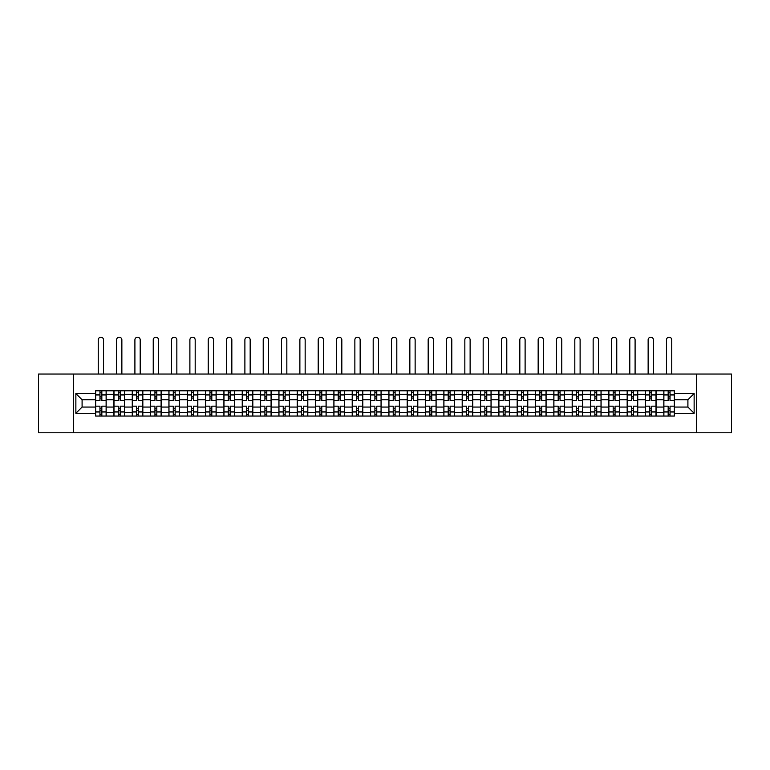 <?xml version="1.0" encoding="UTF-8"?>
<svg xmlns="http://www.w3.org/2000/svg" width="770" height="770" viewBox="0 0 770 770"><rect width="100%" height="100%" fill="white"/><g stroke="black" fill="none" stroke-linecap="round" stroke-linejoin="round"><path stroke-width="1.16" d="M696.484 432.788L731.5 432.788L731.5 374.047L38.5 374.047L38.5 432.788L696.484 432.788L696.484 374.047M113.931 416.05L113.931 394.375L106.183 394.375L106.183 416.05M106.183 394.375L106.183 390.785M113.931 394.375L113.931 390.785M124.509 390.785L124.509 416.05M132.267 416.05L132.267 390.785M142.835 390.785L142.835 416.05M150.593 416.05L150.593 390.785M161.171 390.785L161.171 416.05M168.919 416.05L168.919 390.785M179.497 390.785L179.497 416.05M187.254 416.05L187.254 390.785M197.823 390.785L197.823 416.05M205.58 416.05L205.58 390.785M216.158 390.785L216.158 416.05M223.906 416.05L223.906 390.785M234.484 390.785L234.484 416.05M242.242 416.05L242.242 390.785M252.82 390.785L252.82 416.05M260.568 416.05L260.568 390.785M271.146 390.785L271.146 416.05M278.904 416.05L278.904 390.785M289.472 390.785L289.472 416.05M297.23 416.05L297.23 390.785M307.808 390.785L307.808 416.05M315.556 416.05L315.556 390.785M326.133 390.785L326.133 416.05M333.891 416.05L333.891 390.785M344.459 390.785L344.459 416.05M352.217 416.05L352.217 390.785M362.795 390.785L362.795 416.05M370.543 416.05L370.543 390.785M381.121 390.785L381.121 416.05M388.879 416.05L388.879 390.785M399.457 390.785L399.457 416.05M407.205 416.05L407.205 390.785M417.783 390.785L417.783 416.05M425.541 416.05L425.541 390.785M436.109 390.785L436.109 416.05M443.867 416.05L443.867 390.785M454.444 390.785L454.444 416.05M462.192 416.05L462.192 390.785M472.77 390.785L472.77 416.05M480.528 416.05L480.528 390.785M491.096 390.785L491.096 416.05M498.854 416.05L498.854 390.785M509.432 390.785L509.432 416.05M517.18 416.05L517.18 390.785M527.758 390.785L527.758 416.05M535.516 416.05L535.516 390.785M546.094 390.785L546.094 416.05M553.842 416.05L553.842 390.785M564.42 390.785L564.42 416.05M572.177 416.05L572.177 390.785M582.746 390.785L582.746 416.05M590.503 416.05L590.503 390.785M601.081 390.785L601.081 416.05M608.829 416.05L608.829 390.785M619.407 390.785L619.407 416.05M627.165 416.05L627.165 390.785M637.733 390.785L637.733 416.05M645.491 416.05L645.491 390.785M656.069 390.785L656.069 416.05M663.817 416.05L663.817 390.785M663.817 407.061L656.069 407.061M645.491 407.061L637.733 407.061M627.165 407.061L619.407 407.061M608.829 407.061L601.081 407.061M590.503 407.061L582.746 407.061M572.177 407.061L564.42 407.061M553.842 407.061L546.094 407.061M535.516 407.061L527.758 407.061M517.18 407.061L509.432 407.061M498.854 407.061L491.096 407.061M480.528 407.061L472.77 407.061M462.192 407.061L454.444 407.061M443.867 407.061L436.109 407.061M425.541 407.061L417.783 407.061M407.205 407.061L399.457 407.061M388.879 407.061L381.121 407.061M370.543 407.061L362.795 407.061M352.217 407.061L344.459 407.061M333.891 407.061L326.133 407.061M315.556 407.061L307.808 407.061M297.23 407.061L289.472 407.061M278.904 407.061L271.146 407.061M260.568 407.061L252.82 407.061M242.242 407.061L234.484 407.061M223.906 407.061L216.158 407.061M205.58 407.061L197.823 407.061M187.254 407.061L179.497 407.061M168.919 407.061L161.171 407.061M150.593 407.061L142.835 407.061M132.267 407.061L124.509 407.061M113.931 407.061L106.183 407.061M663.817 399.774L656.069 399.774M645.491 399.774L637.733 399.774M627.165 399.774L619.407 399.774M608.829 399.774L601.081 399.774M590.503 399.774L582.746 399.774M572.177 399.774L564.42 399.774M553.842 399.774L546.094 399.774M535.516 399.774L527.758 399.774M517.18 399.774L509.432 399.774M498.854 399.774L491.096 399.774M480.528 399.774L472.77 399.774M462.192 399.774L454.444 399.774M443.867 399.774L436.109 399.774M425.541 399.774L417.783 399.774M407.205 399.774L399.457 399.774M388.879 399.774L381.121 399.774M370.543 399.774L362.795 399.774M352.217 399.774L344.459 399.774M333.891 399.774L326.133 399.774M315.556 399.774L307.808 399.774M297.23 399.774L289.472 399.774M278.904 399.774L271.146 399.774M260.568 399.774L252.82 399.774M242.242 399.774L234.484 399.774M223.906 399.774L216.158 399.774M205.58 399.774L197.823 399.774M187.254 399.774L179.497 399.774M168.919 399.774L161.171 399.774M150.593 399.774L142.835 399.774M132.267 399.774L124.509 399.774M113.931 399.774L106.183 399.774M82.092 407.061L95.605 407.061L95.605 399.774L82.092 399.774L82.092 407.061L75.864 413.288L75.864 393.547L95.605 393.547L95.605 399.774M674.395 399.774L674.395 407.061L687.908 407.061L687.908 399.774L674.395 399.774L674.395 390.785L95.605 390.785L95.605 393.547M674.395 393.547L694.136 393.547L694.136 413.288L674.395 413.288L674.395 407.061M95.605 407.061L95.605 416.05L674.395 416.05L674.395 413.288M95.605 413.288L75.864 413.288M73.516 432.788L73.516 374.047M101.832 414.289L99.956 414.289M99.956 392.546L101.832 392.546M120.159 414.289L118.282 414.289M118.282 392.546L120.159 392.546M138.494 414.289L136.608 414.289M136.608 392.546L138.494 392.546M156.82 414.289L154.943 414.289M154.943 392.546L156.82 392.546M175.146 414.289L173.269 414.289M173.269 392.546L175.146 392.546M193.482 414.289L191.595 414.289M191.595 392.546L193.482 392.546M211.808 414.289L209.931 414.289M209.931 392.546L211.808 392.546M230.134 414.289L228.257 414.289M228.257 392.546L230.134 392.546M248.469 414.289L246.593 414.289M246.593 392.546L248.469 392.546M266.795 414.289L264.918 414.289M264.918 392.546L266.795 392.546M285.131 414.289L283.244 414.289M283.244 392.546L285.131 392.546M303.457 414.289L301.58 414.289M301.58 392.546L303.457 392.546M321.783 414.289L319.906 414.289M319.906 392.546L321.783 392.546M340.119 414.289L338.232 414.289M338.232 392.546L340.119 392.546M358.445 414.289L356.568 414.289M356.568 392.546L358.445 392.546M376.771 414.289L374.894 414.289M374.894 392.546L376.771 392.546M395.106 414.289L393.229 414.289M393.229 392.546L395.106 392.546M413.432 414.289L411.555 414.289M411.555 392.546L413.432 392.546M431.768 414.289L429.881 414.289M429.881 392.546L431.768 392.546M450.094 414.289L448.217 414.289M448.217 392.546L450.094 392.546M468.42 414.289L466.543 414.289M466.543 392.546L468.42 392.546M486.756 414.289L484.869 414.289M484.869 392.546L486.756 392.546M505.082 414.289L503.205 414.289M503.205 392.546L505.082 392.546M523.407 414.289L521.531 414.289M521.531 392.546L523.407 392.546M541.743 414.289L539.866 414.289M539.866 392.546L541.743 392.546M560.069 414.289L558.192 414.289M558.192 392.546L560.069 392.546M578.405 414.289L576.518 414.289M576.518 392.546L578.405 392.546M596.731 414.289L594.854 414.289M594.854 392.546L596.731 392.546M615.057 414.289L613.18 414.289M613.18 392.546L615.057 392.546M633.392 414.289L631.506 414.289M631.506 392.546L633.392 392.546M651.718 414.289L649.841 414.289M649.841 392.546L651.718 392.546M670.044 414.289L668.168 414.289M668.168 392.546L670.044 392.546M75.864 393.547L82.092 399.774M687.908 407.061L694.136 413.288M687.908 399.774L694.136 393.547M106.116 416.05L106.116 400.66L101.832 400.66L101.832 390.785M99.956 390.785L99.956 400.66L95.663 400.66L95.663 390.785M103.536 374.047L103.536 339.849A2.647 2.647 0 0 0 100.889 337.212A2.647 2.647 0 0 0 98.252 339.849L98.252 374.047M106.116 400.66L106.116 390.785M95.663 416.05L95.663 406.175L99.956 406.175L99.956 416.05M101.832 416.05L101.832 406.175L106.116 406.175M99.956 398.071L101.832 398.071M95.663 406.175L95.663 400.66M101.832 408.764L99.956 408.764M101.832 414.52L99.956 414.52M99.956 410.294L101.832 410.294M101.832 396.54L99.956 396.54M99.956 392.315L101.832 392.315M124.451 416.05L124.451 400.66L120.159 400.66L120.159 390.785M118.282 390.785L118.282 400.66L113.989 400.66L113.989 390.785M121.862 374.047L121.862 339.849A2.647 2.647 0 0 0 119.225 337.212A2.647 2.647 0 0 0 116.578 339.849L116.578 374.047M124.451 400.66L124.451 390.785M113.989 416.05L113.989 406.175L118.282 406.175L118.282 416.05M120.159 416.05L120.159 406.175L124.451 406.175M118.282 398.071L120.159 398.071M113.989 406.175L113.989 400.66M120.159 408.764L118.282 408.764M120.159 414.52L118.282 414.52M118.282 410.294L120.159 410.294M120.159 396.54L118.282 396.54M118.282 392.315L120.159 392.315M142.777 416.05L142.777 400.66L138.494 400.66L138.494 390.785M136.608 390.785L136.608 400.66L132.325 400.66L132.325 390.785M140.198 374.047L140.198 339.849A2.647 2.647 0 0 0 137.551 337.212A2.647 2.647 0 0 0 134.904 339.849L134.904 374.047M142.777 400.66L142.777 390.785M132.325 416.05L132.325 406.175L136.608 406.175L136.608 416.05M138.494 416.05L138.494 406.175L142.777 406.175M136.608 398.071L138.494 398.071M132.325 406.175L132.325 400.66M138.494 408.764L136.608 408.764M138.494 414.52L136.608 414.52M136.608 410.294L138.494 410.294M138.494 396.54L136.608 396.54M136.608 392.315L138.494 392.315M161.113 416.05L161.113 400.66L156.82 400.66L156.82 390.785M154.943 390.785L154.943 400.66L150.651 400.66L150.651 390.785M158.524 374.047L158.524 339.849A2.647 2.647 0 0 0 155.877 337.212A2.647 2.647 0 0 0 153.24 339.849L153.24 374.047M161.113 400.66L161.113 390.785M150.651 416.05L150.651 406.175L154.943 406.175L154.943 416.05M156.82 416.05L156.82 406.175L161.113 406.175M154.943 398.071L156.82 398.071M150.651 406.175L150.651 400.66M156.82 408.764L154.943 408.764M156.82 414.52L154.943 414.52M154.943 410.294L156.82 410.294M156.82 396.54L154.943 396.54M154.943 392.315L156.82 392.315M179.439 416.05L179.439 400.66L175.146 400.66L175.146 390.785M173.269 390.785L173.269 400.66L168.977 400.66L168.977 390.785M176.85 374.047L176.85 339.849A2.647 2.647 0 0 0 174.213 337.212A2.647 2.647 0 0 0 171.566 339.849L171.566 374.047M179.439 400.66L179.439 390.785M168.977 416.05L168.977 406.175L173.269 406.175L173.269 416.05M175.146 416.05L175.146 406.175L179.439 406.175M173.269 398.071L175.146 398.071M168.977 406.175L168.977 400.66M175.146 408.764L173.269 408.764M175.146 414.52L173.269 414.52M173.269 410.294L175.146 410.294M175.146 396.54L173.269 396.54M173.269 392.315L175.146 392.315M197.765 416.05L197.765 400.66L193.482 400.66L193.482 390.785M191.595 390.785L191.595 400.66L187.312 400.66L187.312 390.785M195.185 374.047L195.185 339.849A2.647 2.647 0 0 0 192.538 337.212A2.647 2.647 0 0 0 189.892 339.849L189.892 374.047M197.765 400.66L197.765 390.785M187.312 416.05L187.312 406.175L191.595 406.175L191.595 416.05M193.482 416.05L193.482 406.175L197.765 406.175M191.595 398.071L193.482 398.071M187.312 406.175L187.312 400.66M193.482 408.764L191.595 408.764M193.482 414.52L191.595 414.52M191.595 410.294L193.482 410.294M193.482 396.54L191.595 396.54M191.595 392.315L193.482 392.315M216.101 416.05L216.101 400.66L211.808 400.66L211.808 390.785M209.931 390.785L209.931 400.66L205.638 400.66L205.638 390.785M213.511 374.047L213.511 339.849A2.647 2.647 0 0 0 210.865 337.212A2.647 2.647 0 0 0 208.227 339.849L208.227 374.047M216.101 400.66L216.101 390.785M205.638 416.05L205.638 406.175L209.931 406.175L209.931 416.05M211.808 416.05L211.808 406.175L216.101 406.175M209.931 398.071L211.808 398.071M205.638 406.175L205.638 400.66M211.808 408.764L209.931 408.764M211.808 414.52L209.931 414.52M209.931 410.294L211.808 410.294M211.808 396.54L209.931 396.54M209.931 392.315L211.808 392.315M234.427 416.05L234.427 400.66L230.134 400.66L230.134 390.785M228.257 390.785L228.257 400.66L223.974 400.66L223.974 390.785M231.837 374.047L231.837 339.849A2.647 2.647 0 0 0 229.2 337.212A2.647 2.647 0 0 0 226.553 339.849L226.553 374.047M234.427 400.66L234.427 390.785M223.974 416.05L223.974 406.175L228.257 406.175L228.257 416.05M230.134 416.05L230.134 406.175L234.427 406.175M228.257 398.071L230.134 398.071M223.974 406.175L223.974 400.66M230.134 408.764L228.257 408.764M230.134 414.52L228.257 414.52M228.257 410.294L230.134 410.294M230.134 396.54L228.257 396.54M228.257 392.315L230.134 392.315M252.753 416.05L252.753 400.66L248.469 400.66L248.469 390.785M246.593 390.785L246.593 400.66L242.3 400.66L242.3 390.785M250.173 374.047L250.173 339.849A2.647 2.647 0 0 0 247.526 337.212A2.647 2.647 0 0 0 244.889 339.849L244.889 374.047M252.753 400.66L252.753 390.785M242.3 416.05L242.3 406.175L246.593 406.175L246.593 416.05M248.469 416.05L248.469 406.175L252.753 406.175M246.593 398.071L248.469 398.071M242.3 406.175L242.3 400.66M248.469 408.764L246.593 408.764M248.469 414.52L246.593 414.52M246.593 410.294L248.469 410.294M248.469 396.54L246.593 396.54M246.593 392.315L248.469 392.315M271.088 416.05L271.088 400.66L266.795 400.66L266.795 390.785M264.918 390.785L264.918 400.66L260.626 400.66L260.626 390.785M268.499 374.047L268.499 339.849A2.647 2.647 0 0 0 265.862 337.212A2.647 2.647 0 0 0 263.215 339.849L263.215 374.047M271.088 400.66L271.088 390.785M260.626 416.05L260.626 406.175L264.918 406.175L264.918 416.05M266.795 416.05L266.795 406.175L271.088 406.175M264.918 398.071L266.795 398.071M260.626 406.175L260.626 400.66M266.795 408.764L264.918 408.764M266.795 414.52L264.918 414.52M264.918 410.294L266.795 410.294M266.795 396.54L264.918 396.54M264.918 392.315L266.795 392.315M289.414 416.05L289.414 400.66L285.131 400.66L285.131 390.785M283.244 390.785L283.244 400.66L278.961 400.66L278.961 390.785M286.835 374.047L286.835 339.849A2.647 2.647 0 0 0 284.188 337.212A2.647 2.647 0 0 0 281.541 339.849L281.541 374.047M289.414 400.66L289.414 390.785M278.961 416.05L278.961 406.175L283.244 406.175L283.244 416.05M285.131 416.05L285.131 406.175L289.414 406.175M283.244 398.071L285.131 398.071M278.961 406.175L278.961 400.66M285.131 408.764L283.244 408.764M285.131 414.52L283.244 414.52M283.244 410.294L285.131 410.294M285.131 396.54L283.244 396.54M283.244 392.315L285.131 392.315M307.75 416.05L307.75 400.66L303.457 400.66L303.457 390.785M301.58 390.785L301.58 400.66L297.287 400.66L297.287 390.785M305.161 374.047L305.161 339.849A2.647 2.647 0 0 0 302.514 337.212A2.647 2.647 0 0 0 299.877 339.849L299.877 374.047M307.75 400.66L307.75 390.785M297.287 416.05L297.287 406.175L301.58 406.175L301.58 416.05M303.457 416.05L303.457 406.175L307.75 406.175M301.58 398.071L303.457 398.071M297.287 406.175L297.287 400.66M303.457 408.764L301.58 408.764M303.457 414.52L301.58 414.52M301.58 410.294L303.457 410.294M303.457 396.54L301.58 396.54M301.58 392.315L303.457 392.315M326.076 416.05L326.076 400.66L321.783 400.66L321.783 390.785M319.906 390.785L319.906 400.66L315.613 400.66L315.613 390.785M323.487 374.047L323.487 339.849A2.647 2.647 0 0 0 320.849 337.212A2.647 2.647 0 0 0 318.203 339.849L318.203 374.047M326.076 400.66L326.076 390.785M315.613 416.05L315.613 406.175L319.906 406.175L319.906 416.05M321.783 416.05L321.783 406.175L326.076 406.175M319.906 398.071L321.783 398.071M315.613 406.175L315.613 400.66M321.783 408.764L319.906 408.764M321.783 414.52L319.906 414.52M319.906 410.294L321.783 410.294M321.783 396.54L319.906 396.54M319.906 392.315L321.783 392.315M344.402 416.05L344.402 400.66L340.119 400.66L340.119 390.785M338.232 390.785L338.232 400.66L333.949 400.66L333.949 390.785M341.822 374.047L341.822 339.849A2.647 2.647 0 0 0 339.175 337.212A2.647 2.647 0 0 0 336.529 339.849L336.529 374.047M344.402 400.66L344.402 390.785M333.949 416.05L333.949 406.175L338.232 406.175L338.232 416.05M340.119 416.05L340.119 406.175L344.402 406.175M338.232 398.071L340.119 398.071M333.949 406.175L333.949 400.66M340.119 408.764L338.232 408.764M340.119 414.52L338.232 414.52M338.232 410.294L340.119 410.294M340.119 396.54L338.232 396.54M338.232 392.315L340.119 392.315M362.737 416.05L362.737 400.66L358.445 400.66L358.445 390.785M356.568 390.785L356.568 400.66L352.275 400.66L352.275 390.785M360.148 374.047L360.148 339.849A2.647 2.647 0 0 0 357.501 337.212A2.647 2.647 0 0 0 354.864 339.849L354.864 374.047M362.737 400.66L362.737 390.785M352.275 416.05L352.275 406.175L356.568 406.175L356.568 416.05M358.445 416.05L358.445 406.175L362.737 406.175M356.568 398.071L358.445 398.071M352.275 406.175L352.275 400.66M358.445 408.764L356.568 408.764M358.445 414.52L356.568 414.52M356.568 410.294L358.445 410.294M358.445 396.54L356.568 396.54M356.568 392.315L358.445 392.315M381.063 416.05L381.063 400.66L376.771 400.66L376.771 390.785M374.894 390.785L374.894 400.66L370.611 400.66L370.611 390.785M378.474 374.047L378.474 339.849A2.647 2.647 0 0 0 375.837 337.212A2.647 2.647 0 0 0 373.19 339.849L373.19 374.047M381.063 400.66L381.063 390.785M370.611 416.05L370.611 406.175L374.894 406.175L374.894 416.05M376.771 416.05L376.771 406.175L381.063 406.175M374.894 398.071L376.771 398.071M370.611 406.175L370.611 400.66M376.771 408.764L374.894 408.764M376.771 414.52L374.894 414.52M374.894 410.294L376.771 410.294M376.771 396.54L374.894 396.54M374.894 392.315L376.771 392.315M399.389 416.05L399.389 400.66L395.106 400.66L395.106 390.785M393.229 390.785L393.229 400.66L388.937 400.66L388.937 390.785M396.81 374.047L396.81 339.849A2.647 2.647 0 0 0 394.163 337.212A2.647 2.647 0 0 0 391.526 339.849L391.526 374.047M399.389 400.66L399.389 390.785M388.937 416.05L388.937 406.175L393.229 406.175L393.229 416.05M395.106 416.05L395.106 406.175L399.389 406.175M393.229 398.071L395.106 398.071M388.937 406.175L388.937 400.66M395.106 408.764L393.229 408.764M395.106 414.52L393.229 414.52M393.229 410.294L395.106 410.294M395.106 396.54L393.229 396.54M393.229 392.315L395.106 392.315M417.725 416.05L417.725 400.66L413.432 400.66L413.432 390.785M411.555 390.785L411.555 400.66L407.263 400.66L407.263 390.785M415.136 374.047L415.136 339.849A2.647 2.647 0 0 0 412.499 337.212A2.647 2.647 0 0 0 409.852 339.849L409.852 374.047M417.725 400.66L417.725 390.785M407.263 416.05L407.263 406.175L411.555 406.175L411.555 416.05M413.432 416.05L413.432 406.175L417.725 406.175M411.555 398.071L413.432 398.071M407.263 406.175L407.263 400.66M413.432 408.764L411.555 408.764M413.432 414.52L411.555 414.52M411.555 410.294L413.432 410.294M413.432 396.54L411.555 396.54M411.555 392.315L413.432 392.315M436.051 416.05L436.051 400.66L431.768 400.66L431.768 390.785M429.881 390.785L429.881 400.66L425.598 400.66L425.598 390.785M433.472 374.047L433.472 339.849A2.647 2.647 0 0 0 430.825 337.212A2.647 2.647 0 0 0 428.178 339.849L428.178 374.047M436.051 400.66L436.051 390.785M425.598 416.05L425.598 406.175L429.881 406.175L429.881 416.05M431.768 416.05L431.768 406.175L436.051 406.175M429.881 398.071L431.768 398.071M425.598 406.175L425.598 400.66M431.768 408.764L429.881 408.764M431.768 414.52L429.881 414.52M429.881 410.294L431.768 410.294M431.768 396.54L429.881 396.54M429.881 392.315L431.768 392.315M454.387 416.05L454.387 400.66L450.094 400.66L450.094 390.785M448.217 390.785L448.217 400.66L443.924 400.66L443.924 390.785M451.798 374.047L451.798 339.849A2.647 2.647 0 0 0 449.151 337.212A2.647 2.647 0 0 0 446.513 339.849L446.513 374.047M454.387 400.66L454.387 390.785M443.924 416.05L443.924 406.175L448.217 406.175L448.217 416.05M450.094 416.05L450.094 406.175L454.387 406.175M448.217 398.071L450.094 398.071M443.924 406.175L443.924 400.66M450.094 408.764L448.217 408.764M450.094 414.52L448.217 414.52M448.217 410.294L450.094 410.294M450.094 396.54L448.217 396.54M448.217 392.315L450.094 392.315M472.713 416.05L472.713 400.66L468.42 400.66L468.42 390.785M466.543 390.785L466.543 400.66L462.25 400.66L462.25 390.785M470.124 374.047L470.124 339.849A2.647 2.647 0 0 0 467.486 337.212A2.647 2.647 0 0 0 464.839 339.849L464.839 374.047M472.713 400.66L472.713 390.785M462.25 416.05L462.25 406.175L466.543 406.175L466.543 416.05M468.42 416.05L468.42 406.175L472.713 406.175M466.543 398.071L468.42 398.071M462.25 406.175L462.25 400.66M468.42 408.764L466.543 408.764M468.42 414.52L466.543 414.52M466.543 410.294L468.42 410.294M468.42 396.54L466.543 396.54M466.543 392.315L468.42 392.315M491.039 416.05L491.039 400.66L486.756 400.66L486.756 390.785M484.869 390.785L484.869 400.66L480.586 400.66L480.586 390.785M488.459 374.047L488.459 339.849A2.647 2.647 0 0 0 485.812 337.212A2.647 2.647 0 0 0 483.165 339.849L483.165 374.047M491.039 400.66L491.039 390.785M480.586 416.05L480.586 406.175L484.869 406.175L484.869 416.05M486.756 416.05L486.756 406.175L491.039 406.175M484.869 398.071L486.756 398.071M480.586 406.175L480.586 400.66M486.756 408.764L484.869 408.764M486.756 414.52L484.869 414.52M484.869 410.294L486.756 410.294M486.756 396.54L484.869 396.54M484.869 392.315L486.756 392.315M509.374 416.05L509.374 400.66L505.082 400.66L505.082 390.785M503.205 390.785L503.205 400.66L498.912 400.66L498.912 390.785M506.785 374.047L506.785 339.849A2.647 2.647 0 0 0 504.138 337.212A2.647 2.647 0 0 0 501.501 339.849L501.501 374.047M509.374 400.66L509.374 390.785M498.912 416.05L498.912 406.175L503.205 406.175L503.205 416.05M505.082 416.05L505.082 406.175L509.374 406.175M503.205 398.071L505.082 398.071M498.912 406.175L498.912 400.66M505.082 408.764L503.205 408.764M505.082 414.52L503.205 414.52M503.205 410.294L505.082 410.294M505.082 396.54L503.205 396.54M503.205 392.315L505.082 392.315M527.7 416.05L527.7 400.66L523.407 400.66L523.407 390.785M521.531 390.785L521.531 400.66L517.247 400.66L517.247 390.785M525.111 374.047L525.111 339.849A2.647 2.647 0 0 0 522.474 337.212A2.647 2.647 0 0 0 519.827 339.849L519.827 374.047M527.7 400.66L527.7 390.785M517.247 416.05L517.247 406.175L521.531 406.175L521.531 416.05M523.407 416.05L523.407 406.175L527.7 406.175M521.531 398.071L523.407 398.071M517.247 406.175L517.247 400.66M523.407 408.764L521.531 408.764M523.407 414.52L521.531 414.52M521.531 410.294L523.407 410.294M523.407 396.54L521.531 396.54M521.531 392.315L523.407 392.315M546.026 416.05L546.026 400.66L541.743 400.66L541.743 390.785M539.866 390.785L539.866 400.66L535.574 400.66L535.574 390.785M543.447 374.047L543.447 339.849A2.647 2.647 0 0 0 540.8 337.212A2.647 2.647 0 0 0 538.163 339.849L538.163 374.047M546.026 400.66L546.026 390.785M535.574 416.05L535.574 406.175L539.866 406.175L539.866 416.05M541.743 416.05L541.743 406.175L546.026 406.175M539.866 398.071L541.743 398.071M535.574 406.175L535.574 400.66M541.743 408.764L539.866 408.764M541.743 414.52L539.866 414.52M539.866 410.294L541.743 410.294M541.743 396.54L539.866 396.54M539.866 392.315L541.743 392.315M564.362 416.05L564.362 400.66L560.069 400.66L560.069 390.785M558.192 390.785L558.192 400.66L553.899 400.66L553.899 390.785M561.773 374.047L561.773 339.849A2.647 2.647 0 0 0 559.135 337.212A2.647 2.647 0 0 0 556.489 339.849L556.489 374.047M564.362 400.66L564.362 390.785M553.899 416.05L553.899 406.175L558.192 406.175L558.192 416.05M560.069 416.05L560.069 406.175L564.362 406.175M558.192 398.071L560.069 398.071M553.899 406.175L553.899 400.66M560.069 408.764L558.192 408.764M560.069 414.52L558.192 414.52M558.192 410.294L560.069 410.294M560.069 396.54L558.192 396.54M558.192 392.315L560.069 392.315M582.688 416.05L582.688 400.66L578.405 400.66L578.405 390.785M576.518 390.785L576.518 400.66L572.235 400.66L572.235 390.785M580.108 374.047L580.108 339.849A2.647 2.647 0 0 0 577.462 337.212A2.647 2.647 0 0 0 574.815 339.849L574.815 374.047M582.688 400.66L582.688 390.785M572.235 416.05L572.235 406.175L576.518 406.175L576.518 416.05M578.405 416.05L578.405 406.175L582.688 406.175M576.518 398.071L578.405 398.071M572.235 406.175L572.235 400.66M578.405 408.764L576.518 408.764M578.405 414.52L576.518 414.52M576.518 410.294L578.405 410.294M578.405 396.54L576.518 396.54M576.518 392.315L578.405 392.315M601.024 416.05L601.024 400.66L596.731 400.66L596.731 390.785M594.854 390.785L594.854 400.66L590.561 400.66L590.561 390.785M598.434 374.047L598.434 339.849A2.647 2.647 0 0 0 595.788 337.212A2.647 2.647 0 0 0 593.15 339.849L593.15 374.047M601.024 400.66L601.024 390.785M590.561 416.05L590.561 406.175L594.854 406.175L594.854 416.05M596.731 416.05L596.731 406.175L601.024 406.175M594.854 398.071L596.731 398.071M590.561 406.175L590.561 400.66M596.731 408.764L594.854 408.764M596.731 414.52L594.854 414.52M594.854 410.294L596.731 410.294M596.731 396.54L594.854 396.54M594.854 392.315L596.731 392.315M619.35 416.05L619.35 400.66L615.057 400.66L615.057 390.785M613.18 390.785L613.18 400.66L608.887 400.66L608.887 390.785M616.76 374.047L616.76 339.849A2.647 2.647 0 0 0 614.123 337.212A2.647 2.647 0 0 0 611.476 339.849L611.476 374.047M619.35 400.66L619.35 390.785M608.887 416.05L608.887 406.175L613.18 406.175L613.18 416.05M615.057 416.05L615.057 406.175L619.35 406.175M613.18 398.071L615.057 398.071M608.887 406.175L608.887 400.66M615.057 408.764L613.18 408.764M615.057 414.52L613.18 414.52M613.18 410.294L615.057 410.294M615.057 396.54L613.18 396.54M613.18 392.315L615.057 392.315M637.675 416.05L637.675 400.66L633.392 400.66L633.392 390.785M631.506 390.785L631.506 400.66L627.223 400.66L627.223 390.785M635.096 374.047L635.096 339.849A2.647 2.647 0 0 0 632.449 337.212A2.647 2.647 0 0 0 629.802 339.849L629.802 374.047M637.675 400.66L637.675 390.785M627.223 416.05L627.223 406.175L631.506 406.175L631.506 416.05M633.392 416.05L633.392 406.175L637.675 406.175M631.506 398.071L633.392 398.071M627.223 406.175L627.223 400.66M633.392 408.764L631.506 408.764M633.392 414.52L631.506 414.52M631.506 410.294L633.392 410.294M633.392 396.54L631.506 396.54M631.506 392.315L633.392 392.315M656.011 416.05L656.011 400.66L651.718 400.66L651.718 390.785M649.841 390.785L649.841 400.66L645.549 400.66L645.549 390.785M653.422 374.047L653.422 339.849A2.647 2.647 0 0 0 650.775 337.212A2.647 2.647 0 0 0 648.138 339.849L648.138 374.047M656.011 400.66L656.011 390.785M645.549 416.05L645.549 406.175L649.841 406.175L649.841 416.05M651.718 416.05L651.718 406.175L656.011 406.175M649.841 398.071L651.718 398.071M645.549 406.175L645.549 400.66M651.718 408.764L649.841 408.764M651.718 414.52L649.841 414.52M649.841 410.294L651.718 410.294M651.718 396.54L649.841 396.54M649.841 392.315L651.718 392.315M674.337 416.05L674.337 400.66L670.044 400.66L670.044 390.785M668.168 390.785L668.168 400.66L663.884 400.66L663.884 390.785M671.748 374.047L671.748 339.849A2.647 2.647 0 0 0 669.111 337.212A2.647 2.647 0 0 0 666.464 339.849L666.464 374.047M674.337 400.66L674.337 390.785M663.884 416.05L663.884 406.175L668.168 406.175L668.168 416.05M670.044 416.05L670.044 406.175L674.337 406.175M668.168 398.071L670.044 398.071M663.884 406.175L663.884 400.66M670.044 408.764L668.168 408.764M670.044 414.52L668.168 414.52M668.168 410.294L670.044 410.294M670.044 396.54L668.168 396.54M668.168 392.315L670.044 392.315M645.491 394.375L637.733 394.375M627.165 394.375L619.407 394.375M608.829 394.375L601.081 394.375M590.503 394.375L582.746 394.375M572.177 394.375L564.42 394.375M553.842 394.375L546.094 394.375M535.516 394.375L527.758 394.375M517.18 394.375L509.432 394.375M498.854 394.375L491.096 394.375M480.528 394.375L472.77 394.375M462.192 394.375L454.444 394.375M443.867 394.375L436.109 394.375M425.541 394.375L417.783 394.375M407.205 394.375L399.457 394.375M388.879 394.375L381.121 394.375M370.543 394.375L362.795 394.375M352.217 394.375L344.459 394.375M333.891 394.375L326.133 394.375M315.556 394.375L307.808 394.375M297.23 394.375L289.472 394.375M278.904 394.375L271.146 394.375M260.568 394.375L252.82 394.375M242.242 394.375L234.484 394.375M223.906 394.375L216.158 394.375M205.58 394.375L197.823 394.375M187.254 394.375L179.497 394.375M168.919 394.375L161.171 394.375M150.593 394.375L142.835 394.375M132.267 394.375L124.509 394.375M663.817 394.375L656.069 394.375M645.491 412.47L637.733 412.47M627.165 412.47L619.407 412.47M608.829 412.47L601.081 412.47M590.503 412.47L582.746 412.47M572.177 412.47L564.42 412.47M553.842 412.47L546.094 412.47M535.516 412.47L527.758 412.47M517.18 412.47L509.432 412.47M498.854 412.47L491.096 412.47M480.528 412.47L472.77 412.47M462.192 412.47L454.444 412.47M443.867 412.47L436.109 412.47M425.541 412.47L417.783 412.47M407.205 412.47L399.457 412.47M388.879 412.47L381.121 412.47M370.543 412.47L362.795 412.47M352.217 412.47L344.459 412.47M333.891 412.47L326.133 412.47M315.556 412.47L307.808 412.47M297.23 412.47L289.472 412.47M278.904 412.47L271.146 412.47M260.568 412.47L252.82 412.47M242.242 412.47L234.484 412.47M223.906 412.47L216.158 412.47M205.58 412.47L197.823 412.47M187.254 412.47L179.497 412.47M168.919 412.47L161.171 412.47M150.593 412.47L142.835 412.47M132.267 412.47L124.509 412.47M113.931 412.47L106.183 412.47M663.817 412.47L656.069 412.47M106.116 394.837L101.832 394.837M99.956 394.837L95.663 394.837M99.956 395L95.663 395M99.956 411.834L95.663 411.834M99.956 411.998L95.663 411.998M106.116 411.998L101.832 411.998M106.116 395L101.832 395M106.116 411.834L101.832 411.834M124.451 394.837L120.159 394.837M118.282 394.837L113.989 394.837M118.282 395L113.989 395M118.282 411.834L113.989 411.834M118.282 411.998L113.989 411.998M124.451 411.998L120.159 411.998M124.451 395L120.159 395M124.451 411.834L120.159 411.834M142.777 394.837L138.494 394.837M136.608 394.837L132.325 394.837M136.608 395L132.325 395M136.608 411.834L132.325 411.834M136.608 411.998L132.325 411.998M142.777 411.998L138.494 411.998M142.777 395L138.494 395M142.777 411.834L138.494 411.834M161.113 394.837L156.82 394.837M154.943 394.837L150.651 394.837M154.943 395L150.651 395M154.943 411.834L150.651 411.834M154.943 411.998L150.651 411.998M161.113 411.998L156.82 411.998M161.113 395L156.82 395M161.113 411.834L156.82 411.834M179.439 394.837L175.146 394.837M173.269 394.837L168.977 394.837M173.269 395L168.977 395M173.269 411.834L168.977 411.834M173.269 411.998L168.977 411.998M179.439 411.998L175.146 411.998M179.439 395L175.146 395M179.439 411.834L175.146 411.834M197.765 394.837L193.482 394.837M191.595 394.837L187.312 394.837M191.595 395L187.312 395M191.595 411.834L187.312 411.834M191.595 411.998L187.312 411.998M197.765 411.998L193.482 411.998M197.765 395L193.482 395M197.765 411.834L193.482 411.834M216.101 394.837L211.808 394.837M209.931 394.837L205.638 394.837M209.931 395L205.638 395M209.931 411.834L205.638 411.834M209.931 411.998L205.638 411.998M216.101 411.998L211.808 411.998M216.101 395L211.808 395M216.101 411.834L211.808 411.834M234.427 394.837L230.134 394.837M228.257 394.837L223.974 394.837M228.257 395L223.974 395M228.257 411.834L223.974 411.834M228.257 411.998L223.974 411.998M234.427 411.998L230.134 411.998M234.427 395L230.134 395M234.427 411.834L230.134 411.834M252.753 394.837L248.469 394.837M246.593 394.837L242.3 394.837M246.593 395L242.3 395M246.593 411.834L242.3 411.834M246.593 411.998L242.3 411.998M252.753 411.998L248.469 411.998M252.753 395L248.469 395M252.753 411.834L248.469 411.834M271.088 394.837L266.795 394.837M264.918 394.837L260.626 394.837M264.918 395L260.626 395M264.918 411.834L260.626 411.834M264.918 411.998L260.626 411.998M271.088 411.998L266.795 411.998M271.088 395L266.795 395M271.088 411.834L266.795 411.834M289.414 394.837L285.131 394.837M283.244 394.837L278.961 394.837M283.244 395L278.961 395M283.244 411.834L278.961 411.834M283.244 411.998L278.961 411.998M289.414 411.998L285.131 411.998M289.414 395L285.131 395M289.414 411.834L285.131 411.834M307.75 394.837L303.457 394.837M301.58 394.837L297.287 394.837M301.58 395L297.287 395M301.58 411.834L297.287 411.834M301.58 411.998L297.287 411.998M307.75 411.998L303.457 411.998M307.75 395L303.457 395M307.75 411.834L303.457 411.834M326.076 394.837L321.783 394.837M319.906 394.837L315.613 394.837M319.906 395L315.613 395M319.906 411.834L315.613 411.834M319.906 411.998L315.613 411.998M326.076 411.998L321.783 411.998M326.076 395L321.783 395M326.076 411.834L321.783 411.834M344.402 394.837L340.119 394.837M338.232 394.837L333.949 394.837M338.232 395L333.949 395M338.232 411.834L333.949 411.834M338.232 411.998L333.949 411.998M344.402 411.998L340.119 411.998M344.402 395L340.119 395M344.402 411.834L340.119 411.834M362.737 394.837L358.445 394.837M356.568 394.837L352.275 394.837M356.568 395L352.275 395M356.568 411.834L352.275 411.834M356.568 411.998L352.275 411.998M362.737 411.998L358.445 411.998M362.737 395L358.445 395M362.737 411.834L358.445 411.834M381.063 394.837L376.771 394.837M374.894 394.837L370.611 394.837M374.894 395L370.611 395M374.894 411.834L370.611 411.834M374.894 411.998L370.611 411.998M381.063 411.998L376.771 411.998M381.063 395L376.771 395M381.063 411.834L376.771 411.834M399.389 394.837L395.106 394.837M393.229 394.837L388.937 394.837M393.229 395L388.937 395M393.229 411.834L388.937 411.834M393.229 411.998L388.937 411.998M399.389 411.998L395.106 411.998M399.389 395L395.106 395M399.389 411.834L395.106 411.834M417.725 394.837L413.432 394.837M411.555 394.837L407.263 394.837M411.555 395L407.263 395M411.555 411.834L407.263 411.834M411.555 411.998L407.263 411.998M417.725 411.998L413.432 411.998M417.725 395L413.432 395M417.725 411.834L413.432 411.834M436.051 394.837L431.768 394.837M429.881 394.837L425.598 394.837M429.881 395L425.598 395M429.881 411.834L425.598 411.834M429.881 411.998L425.598 411.998M436.051 411.998L431.768 411.998M436.051 395L431.768 395M436.051 411.834L431.768 411.834M454.387 394.837L450.094 394.837M448.217 394.837L443.924 394.837M448.217 395L443.924 395M448.217 411.834L443.924 411.834M448.217 411.998L443.924 411.998M454.387 411.998L450.094 411.998M454.387 395L450.094 395M454.387 411.834L450.094 411.834M472.713 394.837L468.42 394.837M466.543 394.837L462.25 394.837M466.543 395L462.25 395M466.543 411.834L462.25 411.834M466.543 411.998L462.25 411.998M472.713 411.998L468.42 411.998M472.713 395L468.42 395M472.713 411.834L468.42 411.834M491.039 394.837L486.756 394.837M484.869 394.837L480.586 394.837M484.869 395L480.586 395M484.869 411.834L480.586 411.834M484.869 411.998L480.586 411.998M491.039 411.998L486.756 411.998M491.039 395L486.756 395M491.039 411.834L486.756 411.834M509.374 394.837L505.082 394.837M503.205 394.837L498.912 394.837M503.205 395L498.912 395M503.205 411.834L498.912 411.834M503.205 411.998L498.912 411.998M509.374 411.998L505.082 411.998M509.374 395L505.082 395M509.374 411.834L505.082 411.834M527.7 394.837L523.407 394.837M521.531 394.837L517.247 394.837M521.531 395L517.247 395M521.531 411.834L517.247 411.834M521.531 411.998L517.247 411.998M527.7 411.998L523.407 411.998M527.7 395L523.407 395M527.7 411.834L523.407 411.834M546.026 394.837L541.743 394.837M539.866 394.837L535.574 394.837M539.866 395L535.574 395M539.866 411.834L535.574 411.834M539.866 411.998L535.574 411.998M546.026 411.998L541.743 411.998M546.026 395L541.743 395M546.026 411.834L541.743 411.834M564.362 394.837L560.069 394.837M558.192 394.837L553.899 394.837M558.192 395L553.899 395M558.192 411.834L553.899 411.834M558.192 411.998L553.899 411.998M564.362 411.998L560.069 411.998M564.362 395L560.069 395M564.362 411.834L560.069 411.834M582.688 394.837L578.405 394.837M576.518 394.837L572.235 394.837M576.518 395L572.235 395M576.518 411.834L572.235 411.834M576.518 411.998L572.235 411.998M582.688 411.998L578.405 411.998M582.688 395L578.405 395M582.688 411.834L578.405 411.834M601.024 394.837L596.731 394.837M594.854 394.837L590.561 394.837M594.854 395L590.561 395M594.854 411.834L590.561 411.834M594.854 411.998L590.561 411.998M601.024 411.998L596.731 411.998M601.024 395L596.731 395M601.024 411.834L596.731 411.834M619.35 394.837L615.057 394.837M613.18 394.837L608.887 394.837M613.18 395L608.887 395M613.18 411.834L608.887 411.834M613.18 411.998L608.887 411.998M619.35 411.998L615.057 411.998M619.35 395L615.057 395M619.35 411.834L615.057 411.834M637.675 394.837L633.392 394.837M631.506 394.837L627.223 394.837M631.506 395L627.223 395M631.506 411.834L627.223 411.834M631.506 411.998L627.223 411.998M637.675 411.998L633.392 411.998M637.675 395L633.392 395M637.675 411.834L633.392 411.834M656.011 394.837L651.718 394.837M649.841 394.837L645.549 394.837M649.841 395L645.549 395M649.841 411.834L645.549 411.834M649.841 411.998L645.549 411.998M656.011 411.998L651.718 411.998M656.011 395L651.718 395M656.011 411.834L651.718 411.834M674.337 394.837L670.044 394.837M668.168 394.837L663.884 394.837M668.168 395L663.884 395M668.168 411.834L663.884 411.834M668.168 411.998L663.884 411.998M674.337 411.998L670.044 411.998M674.337 395L670.044 395M674.337 411.834L670.044 411.834"/></g></svg>
